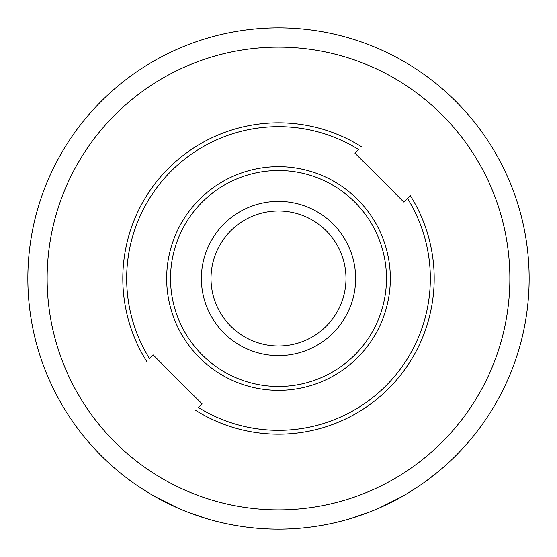 <?xml version="1.0" encoding="UTF-8"?>
<svg xmlns="http://www.w3.org/2000/svg" width="557" height="557" viewBox="0 0 557 557"><rect width="100%" height="100%" fill="white"/><g stroke="black" fill="none" stroke-linecap="round" stroke-linejoin="round"><path stroke-width="0.84" d="M116.392 469.669L117.026 470.205M117.799 470.853L120.89 473.394M121.537 473.916L124.789 476.486M125.248 476.841L130.818 481.018M137.663 485.843L150.863 494.219M154.937 496.579L177.641 507.963M187.458 512.029L206.041 518.449M215.761 521.171L222.849 522.891M237.219 525.724L240.276 526.219M258.142 528.321L259.304 528.412M297.911 528.398L299.151 528.301M317.024 526.17L320.205 525.655M334.437 522.828L341.413 521.129M351.23 518.365L370.273 511.744M379.623 507.845L402.196 496.503M406.185 494.191L419.498 485.732M426.279 480.956L439.25 470.818M410.363 195.723L403.929 202.149L354.851 153.071L358.478 149.436A151.838 151.838 0 0 0 149.436 358.478L153.071 354.851L202.149 403.929L198.522 407.564A151.838 151.838 0 0 0 407.564 198.522L410.363 195.723A155.695 155.695 0 0 1 195.723 410.363M386.474 278.5A107.974 107.974 0 0 1 224.513 372.006A107.974 107.974 0 0 1 224.513 184.994A107.974 107.974 0 0 1 386.474 278.5M114.895 442.105A231.371 231.371 0 0 1 218.616 55.018A231.371 231.371 0 0 1 501.982 338.384A231.371 231.371 0 0 1 114.895 442.105M146.637 361.277A155.695 155.695 0 0 1 361.277 146.637M355.624 278.5A77.124 77.124 0 0 1 239.942 345.291A77.124 77.124 0 0 1 239.942 211.709A77.124 77.124 0 0 1 355.624 278.5M345.981 278.5A67.481 67.481 0 0 1 244.76 336.943A67.481 67.481 0 0 1 244.76 220.057A67.481 67.481 0 0 1 345.981 278.5M101.263 455.737A250.65 250.65 0 0 1 213.63 36.393A250.65 250.65 0 0 1 520.607 343.37A250.65 250.65 0 0 1 101.263 455.737M390.332 278.5A111.832 111.832 0 0 1 222.584 375.348A111.832 111.832 0 0 1 222.584 181.652A111.832 111.832 0 0 1 390.332 278.5"/></g></svg>

